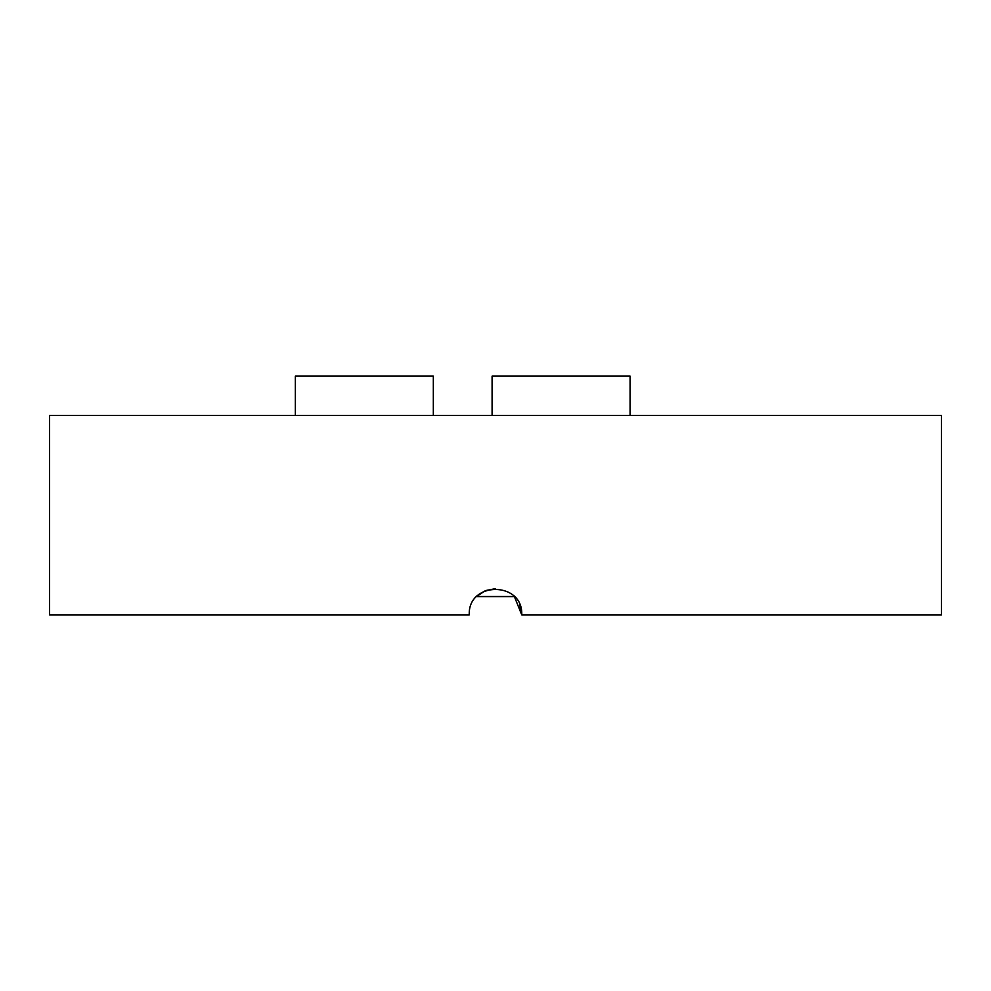 <?xml version="1.0" encoding="UTF-8"?>
<svg xmlns="http://www.w3.org/2000/svg" width="991" height="991" viewBox="0 0 991 991"><rect width="100%" height="100%" fill="white"/><g stroke="black" fill="none" stroke-linecap="round" stroke-linejoin="round"><path stroke-width="1.49" d="M519.73 604.82L521.737 614.854C523.347 581.023 467.69 580.999 469.263 614.854L49.55 614.854L49.55 415.489L941.45 415.489L941.45 614.854L521.737 614.854L514.428 596.693L476.572 596.693M476.968 596.285L485.392 590.648M485.578 590.574L495.574 588.629M295.343 415.489L295.343 376.146L433.327 376.146L433.327 415.489M492.093 415.489L492.093 376.146L630.078 376.146L630.078 415.489L630.078 376.146M476.795 596.458L514.205 596.458"/></g></svg>
